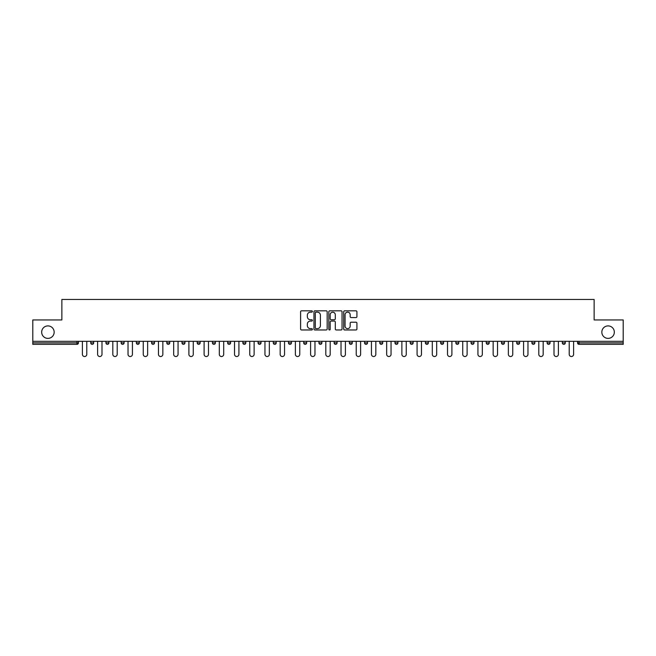 <?xml version="1.0" encoding="UTF-8"?>
<svg xmlns="http://www.w3.org/2000/svg" width="656" height="656" viewBox="0 0 656 656"><rect width="100%" height="100%" fill="white"/><g stroke="black" fill="none" stroke-linecap="round" stroke-linejoin="round"><path stroke-width="0.98" d="M54.161 332.141A6.24 6.24 0 0 1 47.913 338.389A6.24 6.24 0 0 1 41.672 332.141A6.24 6.24 0 0 1 47.913 325.901A6.24 6.24 0 0 1 54.161 332.141M614.328 332.141A6.24 6.24 0 0 1 608.087 338.389A6.24 6.24 0 0 1 601.839 332.141A6.24 6.24 0 0 1 608.087 325.901A6.24 6.24 0 0 1 614.328 332.141M312.395 311.493A0.672 0.672 0 0 0 311.723 310.821L301.555 310.821A0.959 0.959 0 0 0 300.596 311.78L300.596 329.009A0.959 0.959 0 0 0 301.555 329.968L311.723 329.968A0.672 0.672 0 0 0 312.395 329.296A0.672 0.672 0 0 0 311.723 328.623L310.411 328.623A3.067 3.067 0 0 1 307.344 325.565L307.344 324.13A3.067 3.067 0 0 1 310.411 321.063L311.723 321.063A0.672 0.672 0 0 0 312.395 320.39A0.672 0.672 0 0 0 311.723 319.726L310.411 319.726A3.067 3.067 0 0 1 307.344 316.659L307.344 315.224A3.067 3.067 0 0 1 310.411 312.158L311.723 312.158A0.672 0.672 0 0 0 312.395 311.493M355.978 317.57A0.959 0.959 0 0 0 356.93 316.61L356.93 311.78A0.959 0.959 0 0 0 355.978 310.821L344.679 310.821A0.959 0.959 0 0 0 343.719 311.78L343.719 329.009A0.959 0.959 0 0 0 344.679 329.968L355.978 329.968A0.959 0.959 0 0 0 356.93 329.009L356.93 323.17A0.959 0.959 0 0 0 355.978 322.211L351.14 322.211A0.959 0.959 0 0 0 350.181 323.17L350.181 326.065A2.558 2.558 0 0 1 347.623 328.623A2.558 2.558 0 0 1 345.064 326.065L345.064 314.724A2.558 2.558 0 0 1 347.623 312.158A2.558 2.558 0 0 1 350.181 314.724L350.181 316.61A0.959 0.959 0 0 0 351.14 317.57L355.978 317.57M32.8 341.309L32.8 319.956L61.861 319.956L61.861 299.472L594.139 299.472L594.139 319.956L623.2 319.956L623.2 341.309L32.8 341.309L32.8 342.875L76.982 342.875L76.982 341.309M327.164 311.78A0.959 0.959 0 0 0 326.204 310.821L314.913 310.821A0.959 0.959 0 0 0 313.953 311.78L313.953 329.009A0.959 0.959 0 0 0 314.913 329.968L326.204 329.968A0.959 0.959 0 0 0 327.164 329.009L327.164 311.78M329.796 310.821L341.087 310.821A0.959 0.959 0 0 1 342.047 311.78L342.047 329.009A0.959 0.959 0 0 1 341.087 329.968L336.257 329.968A0.959 0.959 0 0 1 335.298 329.009L335.298 322.022A0.959 0.959 0 0 0 334.339 321.063L331.132 321.063A0.959 0.959 0 0 0 330.181 322.022L330.181 329.296A0.672 0.672 0 0 1 329.509 329.968A0.672 0.672 0 0 1 328.836 329.296L328.836 311.78A0.959 0.959 0 0 1 329.796 310.821M78.441 341.309L78.441 342.875A1.46 1.46 0 0 1 76.982 344.334L32.8 344.334L32.8 342.875M623.2 341.309L623.2 344.334L579.018 344.334A1.46 1.46 0 0 1 577.559 342.875L577.559 341.309M93.652 341.309L93.652 342.875L90.725 342.875A1.46 1.46 0 0 0 92.193 344.334A1.46 1.46 0 0 1 90.725 342.875L90.725 341.309M76.982 344.334A1.46 1.46 0 0 0 78.441 342.875A1.46 1.46 0 0 1 76.982 344.334L76.982 342.875L78.441 342.875M105.944 341.309L105.944 342.875L105.944 341.309M108.871 341.309L108.871 342.875L108.871 341.309M121.155 342.875A1.46 1.46 0 0 0 122.615 344.334A1.46 1.46 0 0 0 124.082 342.875A1.46 1.46 0 0 1 122.615 344.334A1.46 1.46 0 0 0 124.082 342.875L124.082 341.309L124.082 342.875L121.155 342.875A1.46 1.46 0 0 0 122.615 344.334A1.46 1.46 0 0 1 121.155 342.875L121.155 341.309M136.366 341.309L136.366 342.875L136.366 341.309M139.293 341.309L139.293 342.875A1.46 1.46 0 0 1 137.834 344.334A1.46 1.46 0 0 1 136.366 342.875A1.46 1.46 0 0 0 137.834 344.334A1.46 1.46 0 0 0 139.293 342.875A1.46 1.46 0 0 1 137.834 344.334A1.46 1.46 0 0 1 136.366 342.875L139.293 342.875M151.585 342.875A1.46 1.46 0 0 0 153.045 344.334A1.46 1.46 0 0 0 154.504 342.875A1.46 1.46 0 0 1 153.045 344.334A1.46 1.46 0 0 0 154.504 342.875L154.504 341.309L154.504 342.875L151.585 342.875A1.46 1.46 0 0 0 153.045 344.334A1.46 1.46 0 0 1 151.585 342.875L151.585 341.309M169.724 341.309L169.724 342.875A1.46 1.46 0 0 1 168.256 344.334A1.46 1.46 0 0 1 166.796 342.875L166.796 341.309M184.935 341.309L184.935 342.875A1.46 1.46 0 0 1 183.475 344.334A1.46 1.46 0 0 1 182.007 342.875L182.007 341.309M200.146 341.309L200.146 342.875A1.46 1.46 0 0 1 198.686 344.334A1.46 1.46 0 0 1 197.226 342.875L197.226 341.309M215.365 341.309L215.365 342.875A1.46 1.46 0 0 1 213.897 344.334A1.46 1.46 0 0 1 212.437 342.875L212.437 341.309M230.576 341.309L230.576 342.875A1.46 1.46 0 0 1 229.116 344.334A1.46 1.46 0 0 1 227.648 342.875L227.648 341.309M245.787 341.309L245.787 342.875A1.46 1.46 0 0 1 244.327 344.334A1.46 1.46 0 0 1 242.859 342.875L242.859 341.309M258.079 341.309L258.079 342.875L258.079 341.309M261.006 341.309L261.006 342.875A1.46 1.46 0 0 1 259.538 344.334A1.46 1.46 0 0 1 258.079 342.875L261.006 342.875A1.46 1.46 0 0 1 259.538 344.334M276.217 341.309L276.217 342.875L273.29 342.875A1.46 1.46 0 0 0 274.749 344.334A1.46 1.46 0 0 1 273.29 342.875L273.29 341.309M289.968 344.334A1.46 1.46 0 0 0 291.428 342.875L291.428 341.309L291.428 342.875A1.46 1.46 0 0 1 289.968 344.334A1.46 1.46 0 0 1 288.501 342.875L288.501 341.309M305.179 344.334A1.46 1.46 0 0 0 306.639 342.875L306.639 341.309L306.639 342.875A1.46 1.46 0 0 1 305.179 344.334A1.46 1.46 0 0 1 303.72 342.875L303.72 341.309M321.858 341.309L321.858 342.875A1.46 1.46 0 0 1 320.39 344.334A1.46 1.46 0 0 1 318.931 342.875L318.931 341.309M334.142 342.875L337.069 342.875A1.46 1.46 0 0 1 335.61 344.334A1.46 1.46 0 0 0 337.069 342.875L337.069 341.309L337.069 342.875A1.46 1.46 0 0 1 335.61 344.334A1.46 1.46 0 0 1 334.142 342.875L334.142 341.309M352.28 341.309L352.28 342.875A1.46 1.46 0 0 1 350.821 344.334A1.46 1.46 0 0 1 349.361 342.875L349.361 341.309M367.499 341.309L367.499 342.875A1.46 1.46 0 0 1 366.032 344.334A1.46 1.46 0 0 1 364.572 342.875L364.572 341.309M379.783 341.309L379.783 342.875L379.783 341.309M382.71 341.309L382.71 342.875A1.46 1.46 0 0 1 381.251 344.334A1.46 1.46 0 0 1 379.783 342.875L382.71 342.875A1.46 1.46 0 0 1 381.251 344.334M394.994 341.309L394.994 342.875L394.994 341.309M397.921 341.309L397.921 342.875A1.46 1.46 0 0 1 396.462 344.334A1.46 1.46 0 0 1 394.994 342.875L397.921 342.875A1.46 1.46 0 0 1 396.462 344.334A1.46 1.46 0 0 0 397.921 342.875M410.213 341.309L410.213 342.875L410.213 341.309M413.141 341.309L413.141 342.875A1.46 1.46 0 0 1 411.673 344.334A1.46 1.46 0 0 1 410.213 342.875A1.46 1.46 0 0 0 411.673 344.334A1.46 1.46 0 0 0 413.141 342.875A1.46 1.46 0 0 1 411.673 344.334A1.46 1.46 0 0 1 410.213 342.875L413.141 342.875M425.424 341.309L425.424 342.875L425.424 341.309M428.352 341.309L428.352 342.875A1.46 1.46 0 0 1 426.884 344.334A1.46 1.46 0 0 1 425.424 342.875A1.46 1.46 0 0 0 426.884 344.334A1.46 1.46 0 0 0 428.352 342.875A1.46 1.46 0 0 1 426.884 344.334A1.46 1.46 0 0 1 425.424 342.875L428.352 342.875M442.103 344.334A1.46 1.46 0 0 0 443.563 342.875L443.563 341.309L443.563 342.875A1.46 1.46 0 0 1 442.103 344.334A1.46 1.46 0 0 1 440.635 342.875L440.635 341.309M458.774 341.309L458.774 342.875L455.854 342.875A1.46 1.46 0 0 0 457.314 344.334A1.46 1.46 0 0 1 455.854 342.875L455.854 341.309M473.993 341.309L473.993 342.875A1.46 1.46 0 0 1 472.525 344.334A1.46 1.46 0 0 1 471.065 342.875L471.065 341.309M486.276 341.309L486.276 342.875L486.276 341.309M489.204 341.309L489.204 342.875L489.204 341.309M504.415 341.309L504.415 342.875A1.46 1.46 0 0 1 502.955 344.334A1.46 1.46 0 0 1 501.496 342.875L501.496 341.309M519.634 341.309L519.634 342.875L516.707 342.875A1.46 1.46 0 0 0 518.166 344.334A1.46 1.46 0 0 1 516.707 342.875L516.707 341.309M534.845 341.309L534.845 342.875A1.46 1.46 0 0 1 533.385 344.334A1.46 1.46 0 0 1 531.918 342.875L531.918 341.309M550.056 341.309L550.056 342.875L547.129 342.875A1.46 1.46 0 0 0 548.596 344.334A1.46 1.46 0 0 1 547.129 342.875L547.129 341.309M565.275 341.309L565.275 342.875A1.46 1.46 0 0 1 563.807 344.334A1.46 1.46 0 0 1 562.348 342.875L562.348 341.309M93.652 342.875A1.46 1.46 0 0 1 92.193 344.334A1.46 1.46 0 0 0 93.652 342.875A1.46 1.46 0 0 1 92.193 344.334A1.46 1.46 0 0 1 90.725 342.875M107.404 344.334A1.46 1.46 0 0 1 105.944 342.875A1.46 1.46 0 0 0 107.404 344.334A1.46 1.46 0 0 0 108.871 342.875A1.46 1.46 0 0 1 107.404 344.334A1.46 1.46 0 0 1 105.944 342.875L108.871 342.875A1.46 1.46 0 0 1 107.404 344.334M274.749 344.334A1.46 1.46 0 0 0 276.217 342.875A1.46 1.46 0 0 1 274.749 344.334A1.46 1.46 0 0 1 273.29 342.875M458.774 342.875A1.46 1.46 0 0 1 457.314 344.334A1.46 1.46 0 0 0 458.774 342.875A1.46 1.46 0 0 1 457.314 344.334A1.46 1.46 0 0 1 455.854 342.875M487.744 344.334A1.46 1.46 0 0 1 486.276 342.875A1.46 1.46 0 0 0 487.744 344.334A1.46 1.46 0 0 0 489.204 342.875A1.46 1.46 0 0 1 487.744 344.334A1.46 1.46 0 0 1 486.276 342.875L489.204 342.875A1.46 1.46 0 0 1 487.744 344.334M518.166 344.334A1.46 1.46 0 0 0 519.634 342.875A1.46 1.46 0 0 1 518.166 344.334A1.46 1.46 0 0 1 516.707 342.875M550.056 342.875A1.46 1.46 0 0 1 548.596 344.334A1.46 1.46 0 0 0 550.056 342.875A1.46 1.46 0 0 1 548.596 344.334A1.46 1.46 0 0 1 547.129 342.875M579.018 341.309L579.018 344.334A1.46 1.46 0 0 1 577.559 342.875L623.2 342.875M315.962 312.158A0.672 0.672 0 0 0 315.29 312.83L315.29 327.959A0.672 0.672 0 0 0 315.962 328.623L317.348 328.623A3.067 3.067 0 0 0 320.415 325.565L320.415 315.224A3.067 3.067 0 0 0 317.348 312.158L315.962 312.158M335.298 314.773A2.558 2.558 0 0 0 332.74 312.207A2.558 2.558 0 0 0 330.181 314.773L330.181 318.767A0.959 0.959 0 0 0 331.132 319.726L334.339 319.726A0.959 0.959 0 0 0 335.298 318.767L335.298 314.773M82.394 354.33L82.394 341.309L82.394 354.33A2.198 2.198 0 0 0 84.583 356.528A2.198 2.198 0 0 0 86.781 354.33L86.781 341.309M97.605 354.33L97.605 341.309L97.605 354.33A2.198 2.198 0 0 0 99.794 356.528A2.198 2.198 0 0 0 101.992 354.33L101.992 341.309M112.816 354.33L112.816 341.309L112.816 354.33A2.198 2.198 0 0 0 115.013 356.528A2.198 2.198 0 0 0 117.203 354.33L117.203 341.309M128.027 354.33L128.027 341.309L128.027 354.33A2.198 2.198 0 0 0 130.224 356.528A2.198 2.198 0 0 0 132.422 354.33L132.422 341.309M143.246 354.33L143.246 341.309L143.246 354.33A2.198 2.198 0 0 0 145.435 356.528A2.198 2.198 0 0 0 147.633 354.33L147.633 341.309M158.457 354.33L158.457 341.309L158.457 354.33A2.198 2.198 0 0 0 160.654 356.528A2.198 2.198 0 0 0 162.844 354.33L162.844 341.309M173.668 354.33L173.668 341.309L173.668 354.33A2.198 2.198 0 0 0 175.865 356.528A2.198 2.198 0 0 0 178.063 354.33L178.063 341.309M188.887 354.33L188.887 341.309L188.887 354.33A2.198 2.198 0 0 0 191.076 356.528A2.198 2.198 0 0 0 193.274 354.33L193.274 341.309M204.098 354.33L204.098 341.309L204.098 354.33A2.198 2.198 0 0 0 206.296 356.528A2.198 2.198 0 0 0 208.485 354.33L208.485 341.309M219.309 354.33L219.309 341.309L219.309 354.33A2.198 2.198 0 0 0 221.507 356.528A2.198 2.198 0 0 0 223.696 354.33L223.696 341.309M234.528 354.33L234.528 341.309L234.528 354.33A2.198 2.198 0 0 0 236.718 356.528A2.198 2.198 0 0 0 238.915 354.33L238.915 341.309M249.739 354.33L249.739 341.309L249.739 354.33A2.198 2.198 0 0 0 251.929 356.528A2.198 2.198 0 0 0 254.126 354.33L254.126 341.309M264.95 354.33L264.95 341.309L264.95 354.33A2.198 2.198 0 0 0 267.148 356.528A2.198 2.198 0 0 0 269.337 354.33L269.337 341.309M280.169 354.33L280.169 341.309L280.169 354.33A2.198 2.198 0 0 0 282.359 356.528A2.198 2.198 0 0 0 284.556 354.33L284.556 341.309M295.38 354.33L295.38 341.309L295.38 354.33A2.198 2.198 0 0 0 297.57 356.528A2.198 2.198 0 0 0 299.767 354.33L299.767 341.309M310.591 354.33L310.591 341.309L310.591 354.33A2.198 2.198 0 0 0 312.789 356.528A2.198 2.198 0 0 0 314.978 354.33L314.978 341.309M325.802 354.33L325.802 341.309L325.802 354.33A2.198 2.198 0 0 0 328 356.528A2.198 2.198 0 0 0 330.198 354.33L330.198 341.309M341.022 354.33L341.022 341.309L341.022 354.33A2.198 2.198 0 0 0 343.211 356.528A2.198 2.198 0 0 0 345.409 354.33L345.409 341.309M356.233 354.33L356.233 341.309L356.233 354.33A2.198 2.198 0 0 0 358.43 356.528A2.198 2.198 0 0 0 360.62 354.33L360.62 341.309M371.444 354.33L371.444 341.309L371.444 354.33A2.198 2.198 0 0 0 373.641 356.528A2.198 2.198 0 0 0 375.831 354.33L375.831 341.309M386.663 354.33L386.663 341.309L386.663 354.33A2.198 2.198 0 0 0 388.852 356.528A2.198 2.198 0 0 0 391.05 354.33L391.05 341.309M401.874 354.33L401.874 341.309L401.874 354.33A2.198 2.198 0 0 0 404.071 356.528A2.198 2.198 0 0 0 406.261 354.33L406.261 341.309M417.085 354.33L417.085 341.309L417.085 354.33A2.198 2.198 0 0 0 419.282 356.528A2.198 2.198 0 0 0 421.472 354.33L421.472 341.309M432.304 354.33L432.304 341.309L432.304 354.33A2.198 2.198 0 0 0 434.493 356.528A2.198 2.198 0 0 0 436.691 354.33L436.691 341.309M447.515 354.33L447.515 341.309L447.515 354.33A2.198 2.198 0 0 0 449.704 356.528A2.198 2.198 0 0 0 451.902 354.33L451.902 341.309M462.726 354.33L462.726 341.309L462.726 354.33A2.198 2.198 0 0 0 464.924 356.528A2.198 2.198 0 0 0 467.113 354.33L467.113 341.309M477.937 354.33L477.937 341.309L477.937 354.33A2.198 2.198 0 0 0 480.135 356.528A2.198 2.198 0 0 0 482.332 354.33L482.332 341.309M493.156 354.33L493.156 341.309L493.156 354.33A2.198 2.198 0 0 0 495.346 356.528A2.198 2.198 0 0 0 497.543 354.33L497.543 341.309M508.367 354.33L508.367 341.309L508.367 354.33A2.198 2.198 0 0 0 510.565 356.528A2.198 2.198 0 0 0 512.754 354.33L512.754 341.309M523.578 354.33L523.578 341.309L523.578 354.33A2.198 2.198 0 0 0 525.776 356.528A2.198 2.198 0 0 0 527.973 354.33L527.973 341.309M538.797 354.33L538.797 341.309L538.797 354.33A2.198 2.198 0 0 0 540.987 356.528A2.198 2.198 0 0 0 543.184 354.33L543.184 341.309M554.008 354.33L554.008 341.309L554.008 354.33A2.198 2.198 0 0 0 556.206 356.528A2.198 2.198 0 0 0 558.395 354.33L558.395 341.309M569.219 354.33L569.219 341.309L569.219 354.33A2.198 2.198 0 0 0 571.417 356.528A2.198 2.198 0 0 0 573.606 354.33L573.606 341.309M168.256 344.334A1.46 1.46 0 0 0 169.724 342.875L166.796 342.875M183.475 344.334A1.46 1.46 0 0 0 184.935 342.875L182.007 342.875M198.686 344.334A1.46 1.46 0 0 0 200.146 342.875L197.226 342.875M213.897 344.334A1.46 1.46 0 0 0 215.365 342.875L212.437 342.875M229.116 344.334A1.46 1.46 0 0 0 230.576 342.875L227.648 342.875M244.327 344.334A1.46 1.46 0 0 0 245.787 342.875L242.859 342.875M291.428 342.875L288.501 342.875M306.639 342.875L303.72 342.875M320.39 344.334A1.46 1.46 0 0 0 321.858 342.875L318.931 342.875M350.821 344.334A1.46 1.46 0 0 0 352.28 342.875L349.361 342.875M366.032 344.334A1.46 1.46 0 0 0 367.499 342.875L364.572 342.875M443.563 342.875L440.635 342.875M472.525 344.334A1.46 1.46 0 0 0 473.993 342.875L471.065 342.875M502.955 344.334A1.46 1.46 0 0 0 504.415 342.875L501.496 342.875M533.385 344.334A1.46 1.46 0 0 0 534.845 342.875L531.918 342.875M563.807 344.334A1.46 1.46 0 0 0 565.275 342.875L562.348 342.875M579.018 344.334A1.46 1.46 0 0 1 577.559 342.875"/></g></svg>
